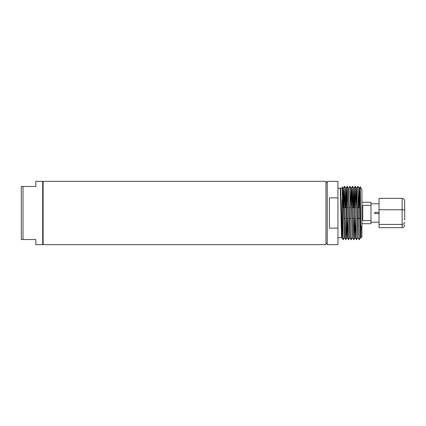 <?xml version="1.0" encoding="UTF-8"?>
<svg xmlns="http://www.w3.org/2000/svg" width="426" height="426" viewBox="0 0 426 426"><rect width="100%" height="100%" fill="white"/><g stroke="black" fill="none" stroke-linecap="round" stroke-linejoin="round"><path stroke-width="0.64" d="M361.908 202.302L371.009 202.302L371.009 223.698L361.908 223.698M379.028 212.404L374.747 212.404L374.747 213.596L379.028 213.596M402.133 198.324L379.028 198.324L379.028 227.676L402.133 227.676L402.133 198.324C403.683 198.505 404.535 199.443 404.7 201.147L404.7 220.061M404.7 203.772L404.7 213M371.009 205.359L362.766 205.359L362.766 220.641L371.009 220.641M379.028 209.746L402.133 209.746C403.683 209.789 404.535 209.997 404.7 210.375M379.028 224.422L402.133 224.422C403.683 224.284 404.535 223.554 404.7 222.228M360.849 236.366L360.923 238.081L361.908 236.382L361.908 189.618L360.252 186.758L360.018 201.988L360.3 187.355L360.87 237.16L361.147 225.881M404.7 224.853C404.535 226.557 403.683 227.495 402.133 227.676M359.283 239.657L357.829 186.343L359.059 236.089L359.283 239.657L360.423 237.692L359.086 188.308L358.516 207.009M355.923 218.991L355.353 237.692L356.482 239.652L355.284 186.348L356.386 236.089L356.61 239.657L357.749 237.692L356.413 188.308L355.843 207.009M354.693 207.654L355.215 186.641M353.937 239.657L352.478 186.343L353.713 236.089L353.947 239.652L354.507 218.991M352.02 207.654L352.536 186.641M347.898 218.991L347.328 237.692L348.457 239.652L347.259 186.348L348.585 239.657L349.725 237.692L351.13 239.652L349.932 186.348L351.04 236.089L351.264 239.657L352.403 237.692L351.067 188.308L350.492 207.009M346.673 207.654L347.19 186.641M347.19 236.158L347.052 237.692L345.784 239.652L344.453 186.343L345.688 236.089L345.923 239.652L346.482 218.991M343.995 207.654L344.517 186.641M342.227 188.18L340.72 188.18L341.386 213C341.668 230.2 341.95 243.203 342.227 235.807L342.227 199.64L342.227 238.123L343.111 239.652L342.227 186.897L343.015 236.089L343.239 239.657L344.378 237.692L343.042 188.308L342.472 207.009M341.844 234.715L341.812 235.498M341.673 237.665L340.289 188.18L341.471 234.396L341.695 237.703L341.977 237.692L341.098 200.646L340.502 188.383M337.946 188.18L340.651 188.297M344.453 186.343L343.313 188.308L342.754 207.654M347.131 186.343L346.562 207.009M349.805 186.343L348.665 188.308L350.002 237.692M352.478 186.343L351.908 207.009M354.395 218.346L353.878 239.359M355.215 236.158L354.011 188.308L355.146 186.348L354.586 207.009M357.829 186.343L356.69 188.308L356.551 189.842M337.946 197.866L337.946 181.338L327.248 181.338L327.248 244.662L337.946 244.662L337.946 197.866L329.389 197.866L329.389 228.134L337.946 228.134M325.965 244.662L325.965 181.338L43.122 181.338L43.122 244.662L325.965 244.662M23.009 239.529L35.848 239.529L35.848 244.662L42.696 244.662L42.696 181.338L35.848 181.338L35.848 186.471L21.3 186.471L23.009 186.471L23.009 239.529L21.769 239.529M21.3 239.529L21.3 186.471M21.3 208.985L21.3 197.014M360.753 230.429L360.423 237.692L360.7 237.692L359.374 188.297L358.798 207.654M357.888 236.158L356.924 191.604L356.7 188.297L355.284 186.348M353.947 239.652L355.076 237.692L353.74 188.308L353.165 207.009M352.536 236.158L351.572 191.604L351.349 188.297L351.2 189.842M349.725 237.692L348.388 188.308L348.665 188.308M344.586 186.348L346.003 188.297L346.226 191.604L347.328 237.692L347.041 237.703L346.817 234.396L345.715 188.308L345.145 207.009M342.264 218.346L342.227 220.498M341.87 235.498L341.844 236.158M353.878 189.842L353.452 207.654M345.853 189.842L345.427 207.654M344.378 237.692L344.655 237.692L343.548 191.604L343.324 188.297L342.227 186.897M342.552 218.991L342.227 233.996M371.009 203.798L379.028 203.798M371.009 222.202L379.028 222.202M342.483 207.654L345.033 207.654M346.572 207.654L347.707 207.654M349.245 207.654L350.385 207.654M351.924 207.654L353.058 207.654M354.597 207.654L355.731 207.654M357.27 207.654L358.404 207.654M359.943 207.654L360.545 207.654M342.227 218.346L342.541 218.346M344.091 218.346L345.214 218.346M346.764 218.346L347.888 218.346M349.442 218.346L350.561 218.346M352.116 218.346L353.239 218.346M354.789 218.346L355.912 218.346M357.462 218.346L358.585 218.346M358.708 218.346L359.842 218.346M360.14 218.346L360.641 218.346M357.957 186.348L359.086 188.308L360.252 186.764M352.611 186.348L354.011 188.308M349.932 186.348L351.067 188.308L352.467 186.348M347.259 186.348L348.388 188.308M337.946 237.82L341.705 237.692M358.026 237.692L359.155 239.652M352.675 237.692L353.804 239.652M345.992 188.308L347.121 186.348M344.655 237.692L345.784 239.652M327.248 182.621L325.965 182.621M327.248 243.379L325.965 243.379M43.122 181.764L42.696 181.764M43.122 244.236L42.696 244.236"/></g></svg>
